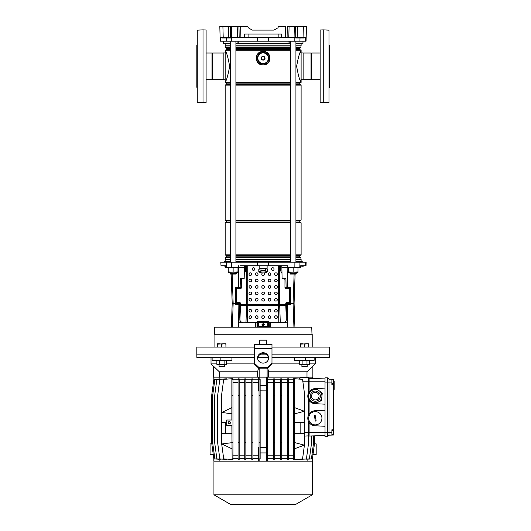 <?xml version="1.0" encoding="UTF-8"?>
<svg xmlns="http://www.w3.org/2000/svg" width="531" height="531" viewBox="0 0 531 531"><rect width="100%" height="100%" fill="white"/><g stroke="black" fill="none" stroke-linecap="round" stroke-linejoin="round"><path stroke-width="0.8" d="M312.865 366.264L315.255 363.881L309.4 363.881M299.703 363.881L271.978 363.881M267.657 368.083L268.686 371.793L306.991 371.793L312.865 366.105L312.865 377.143L213.402 377.143L213.402 366.105L219.283 371.793L257.581 371.793L258.61 368.083M294.347 357.688L294.347 360.343L305.398 360.343L305.398 357.688L271.978 357.688M271.978 347.082L329.446 347.082L329.446 354.15L271.978 354.15L329.446 354.15L329.379 357.688L305.398 357.688M265.527 354.15L260.748 354.15L265.527 354.15M268.527 357.688L257.747 357.688M254.296 357.688L196.888 357.688L196.828 354.15L254.296 354.15L196.828 354.15L196.828 347.082L254.296 347.082M231.928 357.688L231.928 360.343L220.876 360.343L220.876 357.688M220.876 360.343L212.121 360.343L212.121 357.688M314.146 357.688L314.146 360.343L305.398 360.343M254.296 363.881L226.571 363.881M216.867 363.881L211.019 363.881L211.019 357.688M257.581 371.793L257.581 377.143L219.283 377.143L219.283 371.793M306.991 371.793L306.991 377.143L268.686 377.143L268.686 371.793M259.155 368.182L259.155 377.143M267.113 368.182L267.113 377.143M314.471 443.737L316.184 443.889L316.184 454.496L312.42 454.828M213.847 454.828L210.09 454.496L210.09 443.889L211.796 443.737M331.875 379.791L333.641 379.791L333.641 383.774L331.875 383.774M331.875 430.648L333.641 430.648L333.641 434.63L331.875 434.63M229.319 421.568A1.102 1.102 0 0 0 228.211 422.669A1.102 1.102 0 0 0 229.319 423.778A1.102 1.102 0 0 0 230.421 422.669A1.102 1.102 0 0 0 229.319 421.568M312.334 494.806L213.933 494.806L230.646 504.45L295.628 504.45L312.334 494.806L312.42 458.877L314.631 442.562L314.631 435.851M218.686 459.229L213.847 458.89L213.847 461.127L312.314 461.127L312.314 458.903M213.933 494.806L213.933 461.127M226.664 422.669L221.805 422.669L221.872 412.421L231.861 407.642M232.12 459.587L231.861 425.324L226.664 425.324L226.664 420.021L231.861 420.021L231.861 378.683L232.963 378.756L232.963 459.514L223.704 458.89L221.493 442.562L221.493 395.708L223.704 379.38L232.12 378.683M231.861 433.721L221.805 433.721L221.872 443.969L231.861 448.755M225.675 433.721L225.675 422.669M294.632 422.669L304.376 422.669L304.356 411.24L294.632 407.642M300.818 422.669L300.818 433.721M294.632 433.721L304.376 433.721L304.356 445.137L294.632 448.755M294.632 459.587L302.564 458.89L304.774 442.562L304.774 395.708L302.564 379.38L294.632 378.683M294.632 379.38L294.632 378.643L293.524 378.736L293.524 379.38L294.632 379.38L294.632 442.562L304.356 445.137M294.632 458.89L294.632 442.562L293.524 442.562L293.524 458.89L294.632 458.89L294.632 459.627L293.524 459.534L293.524 458.89M333.641 379.791L333.641 379.36L329.001 379.194L327.673 377.866L325.025 377.866L325.025 436.528L327.673 436.528L325.025 436.528M333.641 430.648L333.641 383.774M329.001 379.194L329.001 435.201L333.641 435.042L333.641 434.63M213.847 458.89L211.637 442.562L211.637 395.708L213.847 379.38L218.686 379.041M213.96 458.903L213.96 461.127M307.117 461.127L307.117 459.269M303.34 459.162L309.4 458.89L311.611 442.562L311.611 435.958L313.615 435.891L313.615 442.562L311.405 458.89L305.863 459.202M304.774 436.044L308.644 435.885L308.644 442.562L306.433 458.89L299.55 459.494L299.55 459.156M288.419 458.479L293.524 458.479M287.317 458.89L288.419 458.89L288.419 459.507L287.317 459.441L287.317 442.562L288.419 442.562L288.419 378.762L287.317 378.829L287.317 379.38L288.419 379.38M281.735 458.479L287.317 458.479M280.627 458.89L281.735 458.89L281.735 459.428L280.627 459.388L280.627 442.562L281.735 442.562L281.735 378.835L280.627 378.882L280.627 379.38L281.735 379.38M274.7 458.479L280.627 458.479M273.598 458.89L274.7 458.89L274.7 459.381L273.598 459.355L273.598 442.562L274.7 442.562L274.7 378.888L273.598 378.915L273.598 379.38L274.7 379.38M267.458 447.294L267.558 458.479L273.598 458.479M267.558 458.479L267.558 461.127M307.117 377.853L307.117 377.143M267.558 377.143L267.558 379.791L273.598 379.791M274.7 379.791L280.627 379.791M281.735 379.791L287.317 379.791M288.419 379.791L293.524 379.791M298.741 379.041L300.891 377.641L308.664 377.913L309.108 378.351L309.108 391.885C310.542 389.913 312.474 388.831 314.903 388.646L325.025 388.115M300.891 377.641L299.929 377.886M325.025 404.184L314.903 403.653C312.474 403.467 310.542 402.385 309.108 400.414L308.664 399.684L308.664 414.711L309.108 413.988C310.542 412.016 312.474 410.934 314.903 410.748L325.025 410.217M314.903 403.653A7.514 7.514 0 0 1 309.108 400.414L309.108 413.988A7.514 7.514 0 0 1 314.903 410.748M325.025 426.287L314.903 425.756C312.474 425.57 310.542 424.488 309.108 422.51L308.664 421.787L308.664 432.619L309.108 432.619L309.108 436.044L325.025 435.493M314.903 425.756A7.514 7.514 0 0 1 309.108 422.51L309.108 432.619L325.025 432.619M293.524 379.38L293.524 442.562M293.524 395.708L294.632 395.708M288.419 455.824L293.524 455.824M288.419 382.446L293.524 382.446M219.15 459.269L219.15 461.127M258.716 461.127L258.617 447.275L259.035 447.321M252.895 458.479L258.716 458.479M251.794 458.89L252.895 458.89L252.895 459.355L251.794 459.375L251.794 442.562L252.895 442.562L252.895 378.915L251.794 378.895L251.794 379.38L252.895 379.38M245.86 458.479L251.794 458.479M244.758 458.89L245.86 458.89L245.86 459.381L244.758 459.421L244.758 442.562L245.86 442.562L245.86 378.888L244.758 378.849L244.758 379.38L245.86 379.38M239.176 458.479L244.758 458.479M238.074 458.89L239.176 458.89L239.176 459.428L238.074 459.494L238.074 442.562L239.176 442.562L239.176 378.842L238.074 378.776L238.074 379.38L239.176 379.38M232.963 458.479L238.074 458.479M226.876 459.169L226.876 459.507L219.841 458.89L217.63 442.562L217.63 395.708L219.841 379.38L226.876 378.762L226.876 379.101M223.033 459.169L216.874 458.89L214.663 442.562L214.663 395.708L216.874 379.38L223.033 379.101M220.471 459.209L214.863 458.89L212.652 442.562L212.652 395.708L214.863 379.38L220.471 379.061M219.15 377.143L219.15 379.001M232.963 379.791L238.074 379.791M239.176 379.791L244.758 379.791M245.86 379.791L251.794 379.791M252.895 379.791L258.716 379.791L258.716 377.143M231.861 458.89L232.963 458.89M231.861 379.38L232.963 379.38M221.872 443.929L232.963 442.562M231.861 395.708L232.963 395.708M232.963 455.824L238.074 455.824M232.963 382.446L238.074 382.446M266.449 458.903L266.35 395.708L267.458 395.708L267.458 459.315L266.449 458.903L266.449 461.127M267.458 379.38L267.458 378.955L266.35 379.366L267.458 379.38L267.458 395.708M266.35 395.708L266.35 379.38M266.35 442.562L267.458 442.562M266.35 458.89L267.458 458.89M267.651 455.824L273.598 455.824M267.558 379.791L267.651 382.446L273.598 382.446M267.651 382.446L267.458 390.969M260.144 447.407L266.35 447.394M266.35 390.876L260.144 390.862M239.176 458.89L239.176 442.562M238.074 379.38L238.074 442.562M238.074 395.708L239.176 395.708M239.176 455.824L244.758 455.824M239.176 382.446L244.758 382.446M274.7 458.89L274.7 442.562M273.598 379.38L273.598 442.562M273.598 395.708L274.7 395.708M274.7 455.824L280.627 455.824M274.7 382.446L280.627 382.446M308.644 436.489L308.664 432.619L304.774 432.619M245.86 458.89L245.86 442.562M244.758 379.38L244.758 442.562M244.758 395.708L245.86 395.708M245.86 455.824L251.794 455.824M245.86 382.446L251.794 382.446M281.735 458.89L281.735 442.562M280.627 379.38L280.627 442.562M280.627 395.708L281.735 395.708M281.735 455.824L287.317 455.824M281.735 382.446L287.317 382.446M252.895 458.89L252.895 442.562M251.794 379.38L251.794 442.562M251.794 395.708L252.895 395.708M252.895 455.824L258.617 455.824M259.035 390.949L258.617 390.989L258.716 379.791M252.895 382.446L258.617 382.446M288.419 458.89L288.419 442.562M287.317 379.38L287.317 442.562M287.317 395.708L288.419 395.708M309.108 436.044L308.664 436.489L309.108 436.044M259.035 442.562L259.035 395.708L260.144 395.708L260.144 458.89L259.035 458.89L259.035 442.562L260.144 442.562M260.144 379.38L259.035 379.048L260.144 379.38L260.144 395.708M260.144 458.897L259.035 458.89M259.035 395.708L259.035 379.38M308.664 414.711C307.495 417.074 307.495 419.43 308.664 421.787M302.889 381.782L308.664 381.782L308.664 392.608C307.495 394.971 307.495 397.327 308.664 399.684M325.025 381.782L308.664 381.782L308.664 377.913M308.664 392.608L309.108 391.885A7.514 7.514 0 0 1 314.903 388.646M309.108 378.351L325.025 378.908M308.624 459.136L312.42 458.89M327.673 377.866L327.673 436.528L329.001 435.201M333.641 384.676L331.875 384.676L331.875 379.293M331.875 435.101L331.875 429.765L333.641 429.765M267.458 448.204L267.651 447.275M260.144 452.943L266.35 452.93M258.617 447.275L259.035 449.239M259.818 458.903L259.818 461.127M267.458 390.066L267.651 390.989M260.144 385.32L266.35 385.34M258.617 390.989L259.035 389.031M266.449 379.366L266.449 377.143M259.818 379.366L259.818 377.143M213.96 379.366L213.96 377.143M312.314 378.464L312.314 377.143M333.641 381.112L334.172 381.112L334.172 383.428L334.172 382.831L333.641 382.831L334.172 382.831M334.172 382.738L333.641 382.738M333.641 382.957L334.172 382.957L334.172 388.207L333.641 388.207M334.172 383.999L333.641 383.999M333.641 388.387L334.172 388.387L334.172 389.23L333.641 389.23M211.637 425.324L211.637 437.703M211.637 438.141L211.418 437.703M211.418 425.324L211.418 424.88M231.861 413.828L221.872 412.461M294.632 413.828L304.356 411.253M321.109 400.786A7.434 7.434 0 0 0 321.574 400.128L322.217 393.431A7.434 7.434 0 0 0 321.886 392.701L316.41 388.798A7.434 7.434 0 0 0 315.606 388.719L309.487 391.513A7.434 7.434 0 0 0 309.015 392.163L308.697 395.515A6.631 6.631 0 0 0 320.697 399.996A6.631 6.631 0 0 1 311.445 401.549A6.631 6.631 0 0 1 309.898 392.296A6.631 6.631 0 0 0 308.697 395.515L308.372 398.861A7.434 7.434 0 0 0 308.71 399.591L314.186 403.5A7.434 7.434 0 0 0 314.989 403.58L321.109 400.786M309.898 392.296A6.631 6.631 0 0 1 319.144 390.75A6.631 6.631 0 0 1 320.697 399.996A6.631 6.631 0 0 1 311.445 401.549A6.631 6.631 0 0 1 309.898 392.296M312.235 393.969A3.757 3.757 0 0 0 313.117 399.206A3.757 3.757 0 0 0 318.354 398.33A3.757 3.757 0 0 0 317.478 393.086A3.757 3.757 0 0 0 312.235 393.969M319.396 390.929L320.412 391.652M320.658 391.825L321.886 392.701M314.186 403.5L312.208 402.086M318.142 390.033L318.892 390.57M314.876 415.408L314.505 415.912A0.445 0.445 0 0 1 314.876 415.408L315.381 415.78L316.091 420.592A0.445 0.445 0 0 1 315.879 421.037M314.332 411.691A6.631 6.631 0 0 0 308.737 419.218A6.631 6.631 0 0 0 316.264 424.813A6.631 6.631 0 0 0 321.859 417.28A6.631 6.631 0 0 0 314.332 411.691M314.505 415.912L315.215 420.718L315.719 421.09L316.091 420.592M315.719 421.09A0.445 0.445 0 0 1 315.215 420.718M257.601 37.601L257.621 41.179L306.062 41.179L306.155 37.601L305.577 37.601L305.484 41.179M230.341 43.615L223.325 43.615L223.266 41.179M289.203 41.179L289.116 43.615L237.151 43.615L237.065 41.179M288.008 43.615L288.107 41.179M238.167 41.179L238.266 43.615M303.009 41.179L302.942 43.615L295.926 43.615M220.697 37.601L220.79 41.179L220.206 41.179L219.814 26.55L222.907 26.55L223.212 37.601L220.113 37.601M220.79 41.179L257.621 41.179M294.937 37.601L294.659 26.55L297.625 26.55L297.811 37.601L285.373 37.601L285.598 26.55L278.609 26.55L277.839 27.877L274.016 30.088L252.258 30.088L248.428 27.877L247.665 26.55L240.676 26.55L240.901 37.601L239.182 37.601L238.957 26.55L240.623 26.55M297.625 26.55L306.453 26.55L306.168 37.601L306.327 31.415M294.659 26.55L287.311 26.55L287.085 37.601M239.182 37.601L228.456 37.601L228.649 26.55L222.907 26.55M228.649 26.55L230.673 26.55L230.494 37.601M231.33 37.601L231.616 26.55L230.673 26.55M231.616 26.55L240.676 26.55M248.428 27.877L252.258 30.088L274.016 30.088L277.839 27.877M244.572 37.601L244.658 34.064L281.609 34.064L281.702 37.601L240.901 37.601M295.601 26.55L295.78 37.601L303.055 37.601L303.36 26.55M228.456 37.601L222.237 37.601L222.376 38.046L230.646 38.046L230.653 37.601M285.373 37.601L281.702 37.601M306.155 37.601L303.055 37.601M227.115 37.601L227.109 38.046M295.747 37.601L295.754 38.046L304.024 38.046L304.031 37.601M300.493 37.601L300.486 38.046M290.357 43.615L289.116 43.615M237.151 43.615L235.91 43.615M320.16 79.663L311.604 79.663A0.378 0.378 0 0 0 311.027 79.663L311.027 53.007A0.378 0.378 0 0 0 311.604 53.007L320.16 53.007M311.604 79.663L311.604 53.007M311.027 53.007L303.141 53.007L303.141 79.663L311.027 79.663M329.001 87.33L329.446 87.33L329.446 45.334L329.001 45.334M261.591 63.508A5.522 5.522 0 0 0 264.684 63.508M266.954 62.193A5.522 5.522 0 0 0 268.5 59.512M268.5 56.89A5.522 5.522 0 0 0 266.954 54.208M264.684 52.894A5.522 5.522 0 0 0 261.591 52.894M261.04 63.508A5.702 5.702 0 0 0 265.228 63.508M266.681 62.665A5.702 5.702 0 0 0 268.772 59.041M268.772 57.361A5.702 5.702 0 0 0 266.681 53.737M265.228 52.894A5.702 5.702 0 0 0 261.04 52.894M259.314 54.208A5.522 5.522 0 0 0 257.767 56.89M257.767 59.512A5.522 5.522 0 0 0 259.314 62.193M259.586 53.737A5.702 5.702 0 0 0 257.495 57.361M257.495 59.041A5.702 5.702 0 0 0 259.586 62.665M206.108 53.007L212.008 53.007A0.378 0.378 0 0 0 212.586 53.007L212.586 79.663A0.378 0.378 0 0 0 212.008 79.663L206.108 79.663M197.266 87.33L196.828 87.33L196.828 45.334L197.266 45.334M212.586 79.663L223.133 79.663L223.133 53.007L212.586 53.007M212.008 53.007L212.008 79.663M301.11 79.71L303.095 79.71L303.095 52.961L301.11 52.961M301.11 261.544L301.11 259.334L295.926 259.334M225.164 261.544L225.164 259.334L230.341 259.334M235.91 259.334L290.357 259.334M230.341 49.522L226.491 49.522L226.491 48.314L225.317 47.637L225.164 45.825L230.341 45.825M235.91 45.825L290.357 45.825M295.926 45.825L301.11 45.825L301.11 43.615M225.164 45.825L225.164 43.615M225.317 45.978L230.341 45.978M235.91 45.978L290.357 45.978M295.926 45.978L301.11 45.825M225.317 47.637L230.341 47.637M235.91 47.637L290.357 47.637M295.926 47.637L300.951 47.637L300.951 45.978M226.491 48.314L230.341 48.314M235.91 48.314L290.357 48.314M295.926 48.314L299.783 48.314L300.951 47.637M235.91 49.522L290.357 49.522M295.926 49.522L299.783 49.522L299.783 48.314M226.491 49.522L225.164 50.286L230.341 50.286M235.91 50.286L290.357 50.286M295.926 50.286L301.11 50.286L299.783 49.522M230.341 84.356L226.491 84.356L226.491 83.148L230.341 83.148M235.91 83.148L290.357 83.148M295.926 83.148L299.783 83.148L301.11 82.385L300.221 79.909M226.491 83.148L225.164 82.385L230.341 82.385M235.91 82.385L290.357 82.385M295.926 82.385L301.11 82.385M235.91 84.356L290.357 84.356M295.926 84.356L299.783 84.356L299.783 83.148M226.491 84.356L225.164 85.119L230.341 85.119M235.91 85.119L290.357 85.119M295.926 85.119L301.11 85.119L299.783 84.356M230.341 222.011L226.491 222.011L226.491 220.803L225.164 220.04L230.341 220.04M235.91 220.04L290.357 220.04M295.926 220.04L301.11 220.04L301.11 85.119M225.164 220.04L225.164 85.119M226.491 220.803L230.341 220.803M235.91 220.803L290.357 220.803M295.926 220.803L299.783 220.803L301.11 220.04M235.91 222.011L290.357 222.011M295.926 222.011L299.783 222.011L299.783 220.803M226.491 222.011L225.164 222.774L230.341 222.774M235.91 222.774L290.357 222.774M295.926 222.774L301.11 222.774L299.783 222.011M230.341 256.845L226.491 256.845L226.491 255.637L225.164 254.867L230.341 254.867M235.91 254.867L290.357 254.867M295.926 254.867L301.11 254.867L301.11 222.774M225.164 254.867L225.164 222.774M226.491 255.637L230.341 255.637M235.91 255.637L290.357 255.637M295.926 255.637L299.783 255.637L301.11 254.867M235.91 256.845L290.357 256.845M295.926 256.845L299.783 256.845L299.783 255.637M226.491 256.845L225.317 257.522L230.341 257.522M235.91 257.522L290.357 257.522M295.926 257.522L300.951 257.522L299.783 256.845M225.317 257.522L225.317 259.181L230.341 259.181M235.91 259.181L290.357 259.181M295.926 259.181L300.951 259.181L300.951 257.522M225.164 79.71L223.173 79.71L223.173 52.961L225.164 52.961M263.137 64.828C254.07 65.492 254.05 50.93 263.137 51.567C272.204 50.91 272.211 65.486 263.137 64.828A6.631 6.631 0 0 1 256.506 58.198A6.631 6.631 0 0 1 263.137 51.567A6.631 6.631 0 0 1 269.768 58.198A6.631 6.631 0 0 1 263.137 64.828M300.221 52.761L301.11 51.016C299.902 51.48 298.409 56.585 296.617 66.329C298.402 76.079 299.902 81.19 301.11 81.655L301.11 50.286M225.164 82.385L225.164 81.655C226.372 81.183 227.865 76.072 229.651 66.329C227.865 56.585 226.365 51.48 225.164 51.016L225.164 50.286M225.164 81.655L225.164 51.016L226.047 52.761M263.137 324.029C262.268 324.514 262.268 324.999 263.137 325.483C264 324.999 264 324.514 263.137 324.029M300.845 265.746L303.5 265.971L300.592 266.184M311.982 334.258L311.737 327.189L214.537 327.189L214.292 334.258M302.258 262.208L302.239 261.544L295.926 261.544M290.357 261.544L235.91 261.544M225.675 266.184L224.407 265.746L225.662 265.746L221.015 265.746L220.816 262.208L306.155 262.208L306.029 265.746L305.451 265.746L305.571 262.208M281.822 265.746L281.855 267.511L300.546 267.511L300.805 265.746M300.612 265.746L305.451 265.746M287.815 267.511L287.775 265.746L240.204 265.746M244.452 265.746L244.413 267.511L238.452 267.511L238.492 265.746M225.662 265.746L225.721 267.511L238.452 267.511M244.406 267.511L244.174 278.563L240.337 278.563L240.158 287.404L235.512 287.404L235.598 304.641L240.145 304.641L240.211 302.783M241.678 278.563A5.303 4.898 -93.6 0 0 241.306 280.58L241.306 287.775A0.883 0.816 86.4 0 1 240.55 288.645L240.583 287.404L240.158 287.404M255.57 327.189L255.597 322.768L238.95 322.768L239.766 304.641M240.629 322.768L240.649 321.574L241.831 322.224M240.198 303.32L232.193 303.32L231.171 274.096M287.842 267.511L287.603 287.404L286.116 287.404L285.93 278.563L282.094 278.563L281.868 267.511M295.097 274.096L294.081 303.32L290.663 303.32L290.669 304.641L286.508 304.641L287.317 322.768L270.671 322.768L270.697 327.189M285.645 322.768L285.618 321.574L284.47 322.231M286.056 302.783L286.123 304.641L286.508 304.641M286.116 287.404L285.691 287.404L285.718 288.645A0.883 0.816 -86.4 0 1 284.961 287.775L284.961 280.58A5.303 4.898 93.6 0 0 284.589 278.563M230.341 261.544L224.029 261.544L224.016 262.208M289.873 287.404L289.88 303.32L290.663 303.32L290.756 287.404L287.603 287.404M286.07 303.32L289.88 303.32L289.88 304.641M236.395 287.404L236.388 304.641M255.597 322.768L258.491 322.768M267.777 322.768L270.671 322.768M268.6 322.768L268.706 327.189M257.674 322.768L257.568 327.189M257.057 322.768L256.944 327.189M269.217 322.768L269.323 327.189M303.141 265.746L303.281 266.184L302.411 266.184L302.411 265.752M301.847 266.184L302.484 265.746M293.145 274.096L290.49 274.096L290.045 273.657L296.238 273.657L296.238 272.376L295.794 274.096L293.145 274.096M236.222 273.657L235.777 274.096L230.474 274.096L230.036 273.657L236.222 273.657L236.222 272.376M312.201 347.082L312.201 334.258L214.066 334.258L214.066 347.082M237.988 271.938L228.264 272.376L228.264 271.938L237.988 272.376L237.988 267.943L235.558 267.511L228.264 267.943L228.264 267.511M237.988 267.511L237.988 267.943M233.129 271.938L233.129 267.943M228.264 271.938L228.264 267.943M298.004 271.938L288.28 272.376L288.28 271.938L298.004 272.376L298.004 267.943L295.575 267.511L288.28 267.943L288.28 267.511M298.004 267.511L298.004 267.943M293.145 271.938L293.145 267.943M288.28 271.938L288.28 267.943M266.894 269.111A3.89 1.009 180 0 0 265.885 268.659M264.139 268.401A3.89 1.009 180 0 0 263.137 268.367A3.89 1.009 180 0 0 262.128 268.401M261.113 268.401A3.976 1.029 0 0 1 263.137 268.261A3.976 1.029 0 0 1 265.155 268.401M265.394 268.44A3.976 1.029 0 0 1 267.1 269.21M259.155 265.746L259.155 269.21A3.976 1.029 0 0 1 260.88 268.44M260.382 268.659A3.89 1.009 180 0 0 259.38 269.111M265.308 269.403L265.308 268.401L260.967 268.401L258.796 269.376L258.936 270.717M260.967 269.403L260.967 268.401M258.796 271.613L259.878 271.447A3.757 0.976 180 0 0 259.805 272.39A3.757 0.976 180 0 0 259.878 272.423L258.796 271.613L258.796 270.379M258.796 270.936L258.936 270.591M267.332 270.591L267.471 269.376L265.308 268.401M267.471 271.613L266.389 272.423A3.757 0.976 180 0 0 266.462 272.39A3.757 0.976 180 0 0 266.894 271.938A3.757 0.976 180 0 0 266.389 271.447L267.471 271.613L267.471 270.936M265.308 270.637L266.389 271.447A3.757 0.976 180 0 0 263.137 270.963A3.757 0.976 180 0 0 259.878 271.447L260.967 270.637L265.308 270.637L265.308 269.96M260.967 270.637L260.967 269.96M267.332 270.717L267.471 270.379M259.878 272.423A3.757 0.976 180 0 0 263.137 272.907A3.757 0.976 180 0 0 266.389 272.423M320.16 102.642L320.16 30.028L323.253 29.862L323.253 102.802L320.16 102.642M323.253 102.802L329.001 102.503L329.001 30.167L323.253 29.862M203.015 29.862L206.108 30.028L206.108 102.642L203.015 102.802L203.015 29.862L197.266 30.167L197.266 102.503L203.015 102.802M263.137 56.299A1.898 1.898 0 0 0 261.232 58.198A1.898 1.898 0 0 0 263.137 60.103A1.898 1.898 0 0 0 265.035 58.198A1.898 1.898 0 0 0 263.137 56.299M261.591 57.348A1.766 1.766 0 0 1 262.281 56.651L263.993 56.651A1.766 1.766 0 0 1 264.684 57.348L264.684 59.054A1.766 1.766 0 0 1 263.993 59.751L262.281 59.751A1.766 1.766 0 0 1 261.591 59.054L261.591 57.348M269.263 58.198L266.197 63.508L260.071 63.508L257.011 58.198L260.071 52.894L263.137 52.894A5.29 5.29 0 0 0 257.847 58.198A5.29 5.29 0 0 0 263.137 63.488A5.29 5.29 0 0 0 268.42 58.198A5.29 5.29 0 0 0 263.137 52.914L266.197 52.894L269.263 58.198M263.137 325.928L264.352 324.72L263.137 323.512L261.922 324.72L263.137 325.928M254.847 269.058A1.327 1.327 180 0 0 253.519 267.73A1.327 1.327 180 0 0 252.192 269.058A1.327 1.327 180 0 0 253.519 270.385A1.327 1.327 180 0 0 254.847 269.058A1.327 1.327 180 0 1 253.519 270.372A1.327 1.327 180 0 1 252.192 269.051A1.327 1.327 180 0 1 253.519 267.73A1.327 1.327 180 0 1 254.847 269.051M274.076 269.058A1.327 1.327 180 0 0 272.748 267.73A1.327 1.327 180 0 0 271.421 269.058A1.327 1.327 180 0 0 272.748 270.385A1.327 1.327 180 0 0 274.076 269.058A1.327 1.327 180 0 1 272.748 270.372A1.327 1.327 180 0 1 271.421 269.051A1.327 1.327 180 0 1 272.748 267.73A1.327 1.327 180 0 1 274.076 269.051M270.87 299.769A1.327 1.327 180 0 0 269.542 298.442A1.327 1.327 180 0 0 268.221 299.769A1.327 1.327 180 0 0 269.542 301.097A1.327 1.327 180 0 0 270.87 299.769M277.282 299.769A1.327 1.327 180 0 0 275.954 298.442A1.327 1.327 180 0 0 274.627 299.769A1.327 1.327 180 0 0 275.954 301.097A1.327 1.327 180 0 0 277.282 299.769A1.327 1.327 180 0 0 275.954 298.449A1.327 1.327 180 0 0 274.627 299.769M256.725 312.049A1.327 1.321 0 0 0 258.053 310.728A1.327 1.321 0 0 0 256.725 309.414A1.327 1.321 0 0 0 255.398 310.728A1.327 1.321 0 0 0 256.725 312.049M255.398 310.748A1.327 1.321 180 0 1 256.725 309.454A1.327 1.321 180 0 1 258.053 310.748M263.137 312.049A1.327 1.321 0 0 0 264.458 310.728A1.327 1.321 0 0 0 263.137 309.414A1.327 1.321 0 0 0 261.81 310.728A1.327 1.321 0 0 0 263.137 312.049M261.81 310.748A1.327 1.321 180 0 1 263.137 309.454A1.327 1.321 180 0 1 264.458 310.748M269.542 312.049A1.327 1.321 0 0 0 270.87 310.728A1.327 1.321 0 0 0 269.542 309.414A1.327 1.321 0 0 0 268.221 310.728A1.327 1.321 0 0 0 269.542 312.049M268.221 310.748A1.327 1.321 180 0 1 269.542 309.454A1.327 1.321 180 0 1 270.87 310.748M275.954 318.414A1.327 1.321 0 0 0 277.282 317.1A1.327 1.321 0 0 0 275.954 315.779A1.327 1.321 0 0 0 274.627 317.1A1.327 1.321 0 0 0 275.954 318.414M274.627 317.12A1.327 1.321 180 0 1 275.954 315.819A1.327 1.321 180 0 1 277.282 317.12M250.313 318.414A1.327 1.321 0 0 0 251.641 317.1A1.327 1.321 0 0 0 250.313 315.779A1.327 1.321 0 0 0 248.993 317.1A1.327 1.321 0 0 0 250.313 318.414M248.993 317.12A1.327 1.321 180 0 1 250.313 315.819A1.327 1.321 180 0 1 251.641 317.12M256.725 318.414A1.327 1.321 0 0 0 258.053 317.1A1.327 1.321 0 0 0 256.725 315.779A1.327 1.321 0 0 0 255.398 317.1A1.327 1.321 0 0 0 256.725 318.414M255.398 317.12A1.327 1.321 180 0 1 256.725 315.819A1.327 1.321 180 0 1 258.053 317.12M263.137 318.414A1.327 1.321 0 0 0 264.458 317.1A1.327 1.321 0 0 0 263.137 315.779A1.327 1.321 0 0 0 261.81 317.1A1.327 1.321 0 0 0 263.137 318.414M261.81 317.12A1.327 1.321 180 0 1 263.137 315.819A1.327 1.321 180 0 1 264.458 317.12M269.542 318.414A1.327 1.321 0 0 0 270.87 317.1A1.327 1.321 0 0 0 269.542 315.779A1.327 1.321 0 0 0 268.221 317.1A1.327 1.321 0 0 0 269.542 318.414M268.221 317.12A1.327 1.321 180 0 1 269.542 315.819A1.327 1.321 180 0 1 270.87 317.12M250.313 312.049A1.327 1.321 0 0 0 251.641 310.728A1.327 1.321 0 0 0 250.313 309.414A1.327 1.321 0 0 0 248.993 310.728A1.327 1.321 0 0 0 250.313 312.049M248.993 310.748A1.327 1.321 180 0 1 250.313 309.454A1.327 1.321 180 0 1 251.641 310.748M275.954 312.049A1.327 1.321 0 0 0 277.282 310.728A1.327 1.321 0 0 0 275.954 309.414A1.327 1.321 0 0 0 274.627 310.728A1.327 1.321 0 0 0 275.954 312.049M274.627 310.748A1.327 1.321 180 0 1 275.954 309.454A1.327 1.321 180 0 1 277.282 310.748M264.458 299.769A1.327 1.327 180 0 0 263.137 298.442A1.327 1.327 180 0 0 261.81 299.769A1.327 1.327 180 0 0 263.137 301.097A1.327 1.327 180 0 0 264.458 299.769M258.053 299.769A1.327 1.327 180 0 0 256.725 298.442A1.327 1.327 180 0 0 255.398 299.769A1.327 1.327 180 0 0 256.725 301.097A1.327 1.327 180 0 0 258.053 299.769M251.641 299.769A1.327 1.327 180 0 0 250.313 298.442A1.327 1.327 180 0 0 248.993 299.769A1.327 1.327 180 0 0 250.313 301.097A1.327 1.327 180 0 0 251.641 299.769A1.327 1.327 180 0 0 250.313 298.449A1.327 1.327 180 0 0 248.993 299.769M277.282 293.364A1.327 1.327 180 0 0 275.954 292.037A1.327 1.327 180 0 0 274.627 293.364A1.327 1.327 180 0 0 275.954 294.685A1.327 1.327 180 0 0 277.282 293.364M270.87 293.364A1.327 1.327 180 0 0 269.542 292.037A1.327 1.327 180 0 0 268.221 293.364A1.327 1.327 180 0 0 269.542 294.685A1.327 1.327 180 0 0 270.87 293.364M264.458 293.364A1.327 1.327 180 0 0 263.137 292.037A1.327 1.327 180 0 0 261.81 293.364A1.327 1.327 180 0 0 263.137 294.685A1.327 1.327 180 0 0 264.458 293.364M258.053 293.364A1.327 1.327 180 0 0 256.725 292.037A1.327 1.327 180 0 0 255.398 293.364A1.327 1.327 180 0 0 256.725 294.685A1.327 1.327 180 0 0 258.053 293.364M251.641 293.364A1.327 1.327 180 0 0 250.313 292.037A1.327 1.327 180 0 0 248.993 293.364A1.327 1.327 180 0 0 250.313 294.685A1.327 1.327 180 0 0 251.641 293.364M277.282 286.952A1.327 1.327 180 0 0 275.954 285.625A1.327 1.327 180 0 0 274.627 286.952A1.327 1.327 180 0 0 275.954 288.28A1.327 1.327 180 0 0 277.282 286.952A1.327 1.327 180 0 1 275.954 288.273A1.327 1.327 180 0 1 274.627 286.946A1.327 1.327 180 0 1 275.954 285.632A1.327 1.327 180 0 1 277.282 286.952M270.87 286.952A1.327 1.327 180 0 0 269.542 285.625A1.327 1.327 180 0 0 268.221 286.952A1.327 1.327 180 0 0 269.542 288.28A1.327 1.327 180 0 0 270.87 286.952A1.327 1.327 180 0 1 269.542 288.273A1.327 1.327 180 0 1 268.221 286.946M264.458 286.952A1.327 1.327 180 0 0 263.137 285.625A1.327 1.327 180 0 0 261.81 286.952A1.327 1.327 180 0 0 263.137 288.28A1.327 1.327 180 0 0 264.458 286.952A1.327 1.327 180 0 1 263.137 288.273A1.327 1.327 180 0 1 261.81 286.946M258.053 286.952A1.327 1.327 180 0 0 256.725 285.625A1.327 1.327 180 0 0 255.398 286.952A1.327 1.327 180 0 0 256.725 288.28A1.327 1.327 180 0 0 258.053 286.952A1.327 1.327 180 0 1 256.725 288.273A1.327 1.327 180 0 1 255.398 286.946M251.641 286.952A1.327 1.327 180 0 0 250.313 285.625A1.327 1.327 180 0 0 248.993 286.952A1.327 1.327 180 0 0 250.313 288.28A1.327 1.327 180 0 0 251.641 286.952A1.327 1.327 180 0 1 250.313 288.273A1.327 1.327 180 0 1 248.993 286.946A1.327 1.327 180 0 1 250.313 285.632A1.327 1.327 180 0 1 251.641 286.952M277.282 280.547A1.327 1.327 180 0 0 275.954 279.22A1.327 1.327 180 0 0 274.627 280.547A1.327 1.327 180 0 0 275.954 281.875A1.327 1.327 180 0 0 277.282 280.547A1.327 1.327 180 0 1 275.954 281.861A1.327 1.327 180 0 1 274.627 280.541A1.327 1.327 180 0 1 275.954 279.22A1.327 1.327 180 0 1 277.282 280.541M270.87 280.547A1.327 1.327 180 0 0 269.542 279.22A1.327 1.327 180 0 0 268.221 280.547A1.327 1.327 180 0 0 269.542 281.875A1.327 1.327 180 0 0 270.87 280.547A1.327 1.327 180 0 1 269.542 281.861A1.327 1.327 180 0 1 268.221 280.541M264.458 280.547A1.327 1.327 180 0 0 263.137 279.22A1.327 1.327 180 0 0 261.81 280.547A1.327 1.327 180 0 0 263.137 281.875A1.327 1.327 180 0 0 264.458 280.547A1.327 1.327 180 0 1 263.137 281.861A1.327 1.327 180 0 1 261.81 280.541M258.053 280.547A1.327 1.327 180 0 0 256.725 279.22A1.327 1.327 180 0 0 255.398 280.547A1.327 1.327 180 0 0 256.725 281.875A1.327 1.327 180 0 0 258.053 280.547A1.327 1.327 180 0 1 256.725 281.861A1.327 1.327 180 0 1 255.398 280.541M251.641 280.547A1.327 1.327 180 0 0 250.313 279.22A1.327 1.327 180 0 0 248.993 280.547A1.327 1.327 180 0 0 250.313 281.875A1.327 1.327 180 0 0 251.641 280.547A1.327 1.327 180 0 1 250.313 281.861A1.327 1.327 180 0 1 248.993 280.541A1.327 1.327 180 0 1 250.313 279.22A1.327 1.327 180 0 1 251.641 280.541M277.282 274.135A1.327 1.327 180 0 0 275.954 272.815A1.327 1.327 180 0 0 274.627 274.135A1.327 1.327 180 0 0 275.954 275.463A1.327 1.327 180 0 0 277.282 274.135A1.327 1.327 180 0 1 275.954 275.456A1.327 1.327 180 0 1 274.627 274.135A1.327 1.327 180 0 1 275.954 272.815A1.327 1.327 180 0 1 277.282 274.135M270.87 274.135A1.327 1.327 180 0 0 269.542 272.815A1.327 1.327 180 0 0 268.221 274.135A1.327 1.327 180 0 0 269.542 275.463A1.327 1.327 180 0 0 270.87 274.135A1.327 1.327 180 0 1 269.542 275.456A1.327 1.327 180 0 1 268.221 274.135M262.659 272.901A1.327 1.327 180 0 0 263.137 275.463A1.327 1.327 180 0 0 263.608 272.901M258.053 274.135A1.327 1.327 180 0 0 256.725 272.815A1.327 1.327 180 0 0 255.398 274.135A1.327 1.327 180 0 0 256.725 275.463A1.327 1.327 180 0 0 258.053 274.135A1.327 1.327 180 0 1 256.725 275.456A1.327 1.327 180 0 1 255.398 274.135M251.641 274.135A1.327 1.327 180 0 0 250.313 272.815A1.327 1.327 180 0 0 248.993 274.135A1.327 1.327 180 0 0 250.313 275.463A1.327 1.327 180 0 0 251.641 274.135A1.327 1.327 180 0 1 250.313 275.456A1.327 1.327 180 0 1 248.993 274.135A1.327 1.327 180 0 1 250.313 272.815A1.327 1.327 180 0 1 251.641 274.135M279.538 265.951L280.129 265.945A0.445 0.412 -86.4 0 1 280.182 265.945L280.295 265.951A0.445 0.412 93.6 0 0 280.262 265.951L278.523 265.951L279.671 265.958L279.671 304.641L285.778 304.748L286.322 319.602C286.242 321.195 285.512 322.078 284.131 322.257L278.821 322.37L278.536 305.504L247.751 305.504L247.446 322.37L245.986 322.35L246.59 305.491L240.483 305.292L240.49 304.748L247.751 304.635L247.738 305.504L246.59 305.491A6.279 2.403 -90.9 0 0 246.59 304.641A6.279 2.403 -90.5 0 1 246.59 305.491M261.81 274.135A1.327 1.327 180 0 0 263.137 275.456A1.327 1.327 180 0 0 264.458 274.135M248.993 293.358A1.327 1.327 180 0 0 250.313 294.678A1.327 1.327 180 0 0 251.641 293.358A1.327 1.327 180 0 0 250.313 292.037A1.327 1.327 180 0 0 248.993 293.358M255.398 293.358A1.327 1.327 180 0 0 256.725 294.678A1.327 1.327 180 0 0 258.053 293.358M261.81 293.358A1.327 1.327 180 0 0 263.137 294.678A1.327 1.327 180 0 0 264.458 293.358M268.221 293.358A1.327 1.327 180 0 0 269.542 294.678A1.327 1.327 180 0 0 270.87 293.358M274.627 293.358A1.327 1.327 180 0 0 275.954 294.678A1.327 1.327 180 0 0 277.282 293.358A1.327 1.327 180 0 0 275.954 292.037A1.327 1.327 180 0 0 274.627 293.358M248.993 299.763A1.327 1.327 180 0 0 250.313 301.084A1.327 1.327 180 0 0 251.641 299.763M255.398 299.763A1.327 1.327 180 0 0 256.725 301.084A1.327 1.327 180 0 0 258.053 299.763M261.81 299.763A1.327 1.327 180 0 0 263.137 301.084A1.327 1.327 180 0 0 264.458 299.763M257.17 322.41L257.608 321.932L257.17 322.41L246.689 322.377M257.17 322.37L247.446 322.37M246.736 322.41L245.986 322.35M257.608 321.932L257.608 321.494A0.445 0.438 180 0 1 258.053 321.049A0.445 0.438 180 0 1 258.491 321.494L267.777 321.494A0.445 0.438 180 0 1 268.221 321.049A0.445 0.438 180 0 1 268.659 321.494L269.104 322.37L268.659 321.932M278.821 322.37L269.104 322.37M279.585 322.377L269.104 322.41M268.659 321.534A0.445 0.438 -0 0 0 268.221 321.089A0.445 0.438 -0 0 0 267.777 321.527L267.777 321.534M258.491 321.534L258.491 321.527A0.445 0.438 -0 0 0 258.053 321.089A0.445 0.438 -0 0 0 257.608 321.534M258.491 326.167L258.936 326.565L267.332 326.565L267.777 326.127L267.777 322.529L258.491 322.529L258.491 321.58M258.936 326.565L267.332 326.565M258.491 326.127L258.491 322.529M267.777 321.58L267.777 322.529M279.512 322.417L284.596 322.191M285.791 305.292L279.684 305.491L280.282 322.35M240.483 305.292L239.952 319.602C240.025 321.189 240.755 322.078 242.143 322.257L241.89 322.244M277.063 265.746L278.523 265.965L278.523 304.635L279.678 304.641A6.279 2.403 90.9 0 0 279.684 305.491L278.536 305.504L278.523 304.635L278.523 305.504M272.642 265.965L267.113 265.965L272.642 265.951M253.632 265.951L259.155 265.951L253.632 265.746M247.751 265.951L249.212 265.951L247.751 265.965L247.751 304.635L278.523 304.635M268.221 299.763A1.327 1.327 180 0 0 269.542 301.084A1.327 1.327 180 0 0 270.87 299.763M274.627 299.763A1.327 1.327 180 0 0 275.954 301.084A1.327 1.327 180 0 0 277.282 299.763M277.063 265.951L278.523 265.951M246.59 304.641L246.596 265.958L246.006 265.951A0.445 0.412 -93.6 0 0 245.594 266.389L245.594 269.748A5.303 4.898 86.4 0 1 244.937 272.39M240.49 288.652L240.55 288.645A0.883 0.816 86.4 0 1 240.49 288.652L237.018 288.612A0.445 0.412 -93.6 0 0 236.614 289.05L236.614 302.086A0.445 0.412 -93.6 0 0 237.018 302.531L239.673 302.557A0.883 0.816 86.4 0 1 240.49 303.453L240.49 304.748M246.736 265.951L246.138 265.945M285.778 288.652A0.883 0.816 -86.4 0 1 285.724 288.645L289.249 288.612A0.445 0.412 93.6 0 1 289.66 289.05L289.66 302.086A0.445 0.412 93.6 0 1 289.249 302.531L286.594 302.557A0.883 0.816 -86.4 0 0 285.778 303.453L285.778 304.748M280.295 265.951A0.445 0.412 93.6 0 1 280.673 266.389L280.673 269.748A5.303 4.898 -86.4 0 0 281.33 272.39M279.651 304.641A6.279 2.37 90.5 0 0 279.664 305.491L279.678 305.491A6.279 2.403 90.5 0 1 279.671 304.641M277.282 310.754A1.327 1.314 180 0 0 275.954 309.454A1.327 1.314 180 0 0 274.627 310.754M251.641 310.754A1.327 1.314 180 0 0 250.313 309.454A1.327 1.314 180 0 0 248.993 310.754M242.8 322.768L242.8 322.304L242.269 322.297M283.468 322.768L283.468 322.304L284.005 322.297M257.628 358.379A5.522 5.191 180 0 1 263.137 353.646A5.522 5.191 180 0 1 268.64 358.379M263.137 352.737A5.522 5.191 180 0 1 268.659 357.927A5.522 5.191 180 0 1 263.137 363.118A5.522 5.191 180 0 1 257.608 357.927A5.522 5.191 180 0 1 263.137 352.737M254.296 363.118L258.716 367.273L258.716 368.182L254.296 364.027L254.296 344.427L271.978 344.427L271.978 364.027L267.558 368.182L267.558 367.273L271.978 363.118M258.716 368.182L267.558 368.182M258.716 367.273L267.558 367.273M266.668 344.427L266.496 340.006L259.778 340.006L259.599 344.427M264.903 340.006L263.137 340.006M221.719 347.082L221.719 344.141L223.816 343.763L225.921 343.763L225.921 344.141L223.816 343.763L217.518 344.141L217.518 347.082M224.374 366.655L219.064 366.655L224.374 366.655L224.374 364.764M221.719 344.141L219.622 343.763L217.518 343.763L217.518 344.141M225.921 344.141L225.921 347.082M304.548 347.082L304.548 344.141L306.652 343.763L308.75 343.763L308.75 344.141L306.652 343.763L300.354 344.141L300.354 347.082M307.203 366.655L301.9 366.655L307.203 366.655L307.203 364.764M304.548 344.141L302.451 343.763L300.354 343.763L300.354 344.141M308.75 344.141L308.75 347.082M226.571 364.385L225.356 364.764L219.296 364.385L217.518 364.764L216.867 364.385L225.921 364.764L226.571 364.385L226.571 360.715L225.356 360.343L216.867 360.715L216.867 364.385M225.921 360.343L226.571 360.715M219.296 364.385L219.296 360.715M224.142 364.385L224.142 360.715M309.4 364.385L308.186 364.764L302.126 364.385L300.354 364.764L299.703 364.385L308.75 364.764L309.4 364.385L309.4 360.715L308.186 360.343L299.703 360.715L299.703 364.385M308.75 360.343L309.4 360.715M302.126 364.385L302.126 360.715M306.978 364.385L306.978 360.715M331.875 382.068L325.025 382.068M331.875 432.327L325.025 432.327M334.172 386.256L333.641 386.256M334.172 387.769L333.641 387.769L334.172 387.769M319.436 399.1A5.084 5.084 0 0 0 318.248 392.011A5.084 5.084 0 0 0 311.159 393.199A5.084 5.084 0 0 0 312.347 400.288A5.084 5.084 0 0 0 319.436 399.1M226.266 38.046L226.345 41.179M231.436 37.601L231.456 41.179M268.666 37.601L268.646 41.179M294.831 37.601L294.818 41.179M300.002 38.046L299.922 41.179M248.103 34.064L248.103 37.601M278.164 34.064L278.164 37.601M288.798 37.601L289.083 26.55M237.47 37.601L237.191 26.55M226.345 37.601L226.352 38.046M227.547 37.601L227.547 38.046M230.202 37.601L230.202 38.046M299.73 37.601L299.736 38.046M300.931 37.601L300.931 38.046M303.579 37.601L303.579 38.046M238.572 327.189L238.844 304.641M239.222 304.641L239.229 302.557M232.339 327.189L233.162 303.32L232.16 274.096M238.432 267.511L238.665 287.404M294.114 274.096L293.105 303.32L293.928 327.189M299.816 267.511L299.995 262.208M294.851 267.511L294.891 262.208M268.626 265.746L268.646 262.208M257.648 265.746L257.621 262.208M231.416 267.511L231.383 262.208M226.458 267.511L226.272 262.208M287.696 327.189L287.43 304.641M287.178 287.404L287.165 288.632M287.039 302.557L287.045 304.641M239.096 287.404L239.103 288.632M303.719 265.746L303.281 266.184L303.632 265.746M301.376 265.746L300.944 266.184M247.751 305.504L247.751 304.635M258.491 321.826L267.777 321.826L258.491 321.819M246.676 304.641A6.279 2.243 -90.4 0 1 246.669 305.491M279.114 304.628A6.279 1.241 -90.1 0 0 279.12 305.504M254.296 348.502L271.978 348.502M266.668 340.185L259.599 340.185M315.255 357.688L315.255 363.881M213.402 366.264L211.019 363.881M213.847 379.386L213.847 377.143M312.42 378.47L312.42 377.143M334.172 389.402L333.641 389.402M334.172 382.785L333.641 382.785M222.243 38.046L222.237 37.601M295.628 38.046L295.621 37.601M294.081 303.32L294.911 327.189M232.193 303.32L231.357 327.189M224.759 266.184L224.314 265.746M290.357 262.208L290.357 41.179M290.045 273.657L290.045 272.376M295.926 262.208L295.926 41.179M230.341 262.208L230.341 41.179M230.036 273.657L230.036 272.376L230.036 273.657M235.91 262.208L235.91 41.179M267.113 269.21L267.113 265.746M219.064 366.655L219.064 364.764M301.9 366.655L301.9 364.764M217.518 360.343L216.867 360.715M300.354 360.343L299.703 360.715"/></g></svg>
